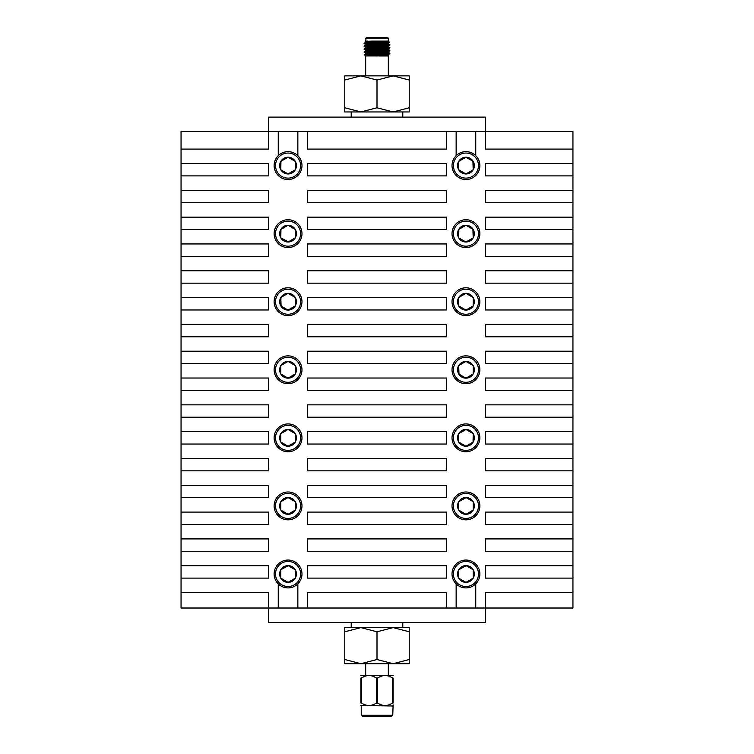 <?xml version="1.0" encoding="UTF-8"?>
<svg xmlns="http://www.w3.org/2000/svg" width="754" height="754" viewBox="0 0 754 754"><rect width="100%" height="100%" fill="white"/><g stroke="black" fill="none" stroke-linecap="round" stroke-linejoin="round"><path stroke-width="1.13" d="M181.054 149.085L181.054 131.545L268.716 131.545L268.716 117.115L485.284 117.115L485.284 131.545L268.716 131.545L268.716 149.085L181.054 149.085L181.054 175.899L268.716 175.899L268.716 163.524L181.054 163.524M572.946 149.085L485.284 149.085L485.284 131.545L572.946 131.545L572.946 163.524L485.284 163.524L485.284 175.899L572.946 175.899L572.946 190.338L485.284 190.338L485.284 202.713L572.946 202.713L572.946 217.152L485.284 217.152L485.284 229.527L572.946 229.527L572.946 243.957L485.284 243.957L485.284 256.341L572.946 256.341L572.946 270.771L485.284 270.771L485.284 283.155L572.946 283.155L572.946 297.585L485.284 297.585L485.284 309.969L572.946 309.969L572.946 324.399L485.284 324.399L485.284 336.784L572.946 336.784L572.946 351.213L485.284 351.213L485.284 363.598L572.946 363.598L572.946 378.027L485.284 378.027L485.284 390.402L572.946 390.402L572.946 404.841L485.284 404.841L485.284 417.216L572.946 417.216L572.946 431.656L485.284 431.656L485.284 444.031L572.946 444.031L572.946 458.47L485.284 458.47L485.284 470.845L572.946 470.845L572.946 485.284L485.284 485.284L485.284 497.659L572.946 497.659L572.946 512.098L485.284 512.098L485.284 524.473L572.946 524.473L572.946 538.912L485.284 538.912L485.284 551.287L572.946 551.287L572.946 565.726L485.284 565.726L485.284 578.101L572.946 578.101L572.946 592.54L485.284 592.54L485.284 608.016L475.746 608.016L475.746 583.869M365.671 675.047L365.671 663.699M376.378 678.025L377.622 678.025L377.622 703.011L376.378 703.011L376.378 678.025C371.439 674.698 366.482 674.698 361.505 678.025L361.505 703.011L360.883 703.011L360.883 678.025L365.718 675.98M388.894 676.187L393.117 678.025L393.117 703.011L392.495 703.011L392.495 678.025C387.556 674.707 382.598 674.707 377.622 678.025M360.883 678.025C360.883 674.698 360.883 674.698 360.883 678.025C360.883 674.698 360.883 674.698 360.883 678.025M360.883 703.011C360.883 706.328 360.883 706.328 360.883 703.011C360.883 706.328 360.883 706.328 360.883 703.011M368.96 675.471L369.922 675.518M393.117 678.025C393.117 674.698 393.117 674.698 393.117 678.025C393.117 674.698 393.117 674.698 393.117 678.025M393.117 703.011C393.117 706.328 393.117 706.328 393.117 703.011C393.117 706.328 393.117 706.328 393.117 703.011M392.759 715.273L391.722 716.3L362.278 716.3L361.241 715.273L392.759 715.273L393.117 704.867M377.622 703.011C382.598 706.328 387.556 706.328 392.495 703.011M361.505 703.011C366.444 706.328 371.402 706.328 376.378 703.011M392.759 705.989L360.883 705.565M393.117 675.471L360.883 675.471M475.746 155.692L475.746 131.545M456.151 131.545L456.151 155.692M297.849 155.692L297.849 131.545M278.254 131.545L278.254 155.692M278.254 583.869L278.254 608.016L268.716 608.016L268.716 592.54L181.054 592.54L181.054 578.101L268.716 578.101L268.716 565.726L181.054 565.726L181.054 551.287L268.716 551.287L268.716 538.912L181.054 538.912L181.054 524.473L268.716 524.473L268.716 512.098L181.054 512.098L181.054 497.659L268.716 497.659L268.716 485.284L181.054 485.284L181.054 470.845L268.716 470.845L268.716 458.47L181.054 458.47L181.054 444.031L268.716 444.031L268.716 431.656L181.054 431.656L181.054 417.216L268.716 417.216L268.716 404.841L181.054 404.841L181.054 390.402L268.716 390.402L268.716 378.027L181.054 378.027L181.054 363.598L268.716 363.598L268.716 351.213L181.054 351.213L181.054 336.784L268.716 336.784L268.716 324.399L181.054 324.399L181.054 309.969L268.716 309.969L268.716 297.585L181.054 297.585L181.054 283.155L268.716 283.155L268.716 270.771L181.054 270.771L181.054 256.341L268.716 256.341L268.716 243.957L181.054 243.957L181.054 229.527L268.716 229.527L268.716 217.152L181.054 217.152L181.054 202.713L268.716 202.713L268.716 190.338L181.054 190.338L181.054 175.899M456.151 583.869L456.151 608.016L446.613 608.016L446.613 592.54L307.387 592.54L307.387 608.016L297.849 608.016L297.849 583.869M446.613 163.524L307.387 163.524L307.387 175.899L446.613 175.899L446.613 163.524M307.387 131.545L307.387 149.085L446.613 149.085L446.613 131.545M307.387 565.726L307.387 578.101L446.613 578.101L446.613 565.726L307.387 565.726M307.387 538.912L307.387 551.287L446.613 551.287L446.613 538.912L307.387 538.912M307.387 512.098L307.387 524.473L446.613 524.473L446.613 512.098L307.387 512.098M307.387 485.284L307.387 497.659L446.613 497.659L446.613 485.284L307.387 485.284M307.387 458.47L307.387 470.845L446.613 470.845L446.613 458.47L307.387 458.47M307.387 431.656L307.387 444.031L446.613 444.031L446.613 431.656L307.387 431.656M307.387 404.841L307.387 417.216L446.613 417.216L446.613 404.841L307.387 404.841M307.387 378.027L307.387 390.402L446.613 390.402L446.613 378.027L307.387 378.027M307.387 351.213L307.387 363.598L446.613 363.598L446.613 351.213L307.387 351.213M307.387 324.399L307.387 336.784L446.613 336.784L446.613 324.399L307.387 324.399M307.387 297.585L307.387 309.969L446.613 309.969L446.613 297.585L307.387 297.585M307.387 270.771L307.387 283.155L446.613 283.155L446.613 270.771L307.387 270.771M307.387 243.957L307.387 256.341L446.613 256.341L446.613 243.957L307.387 243.957M307.387 217.152L307.387 229.527L446.613 229.527L446.613 217.152L307.387 217.152M307.387 190.338L307.387 202.713L446.613 202.713L446.613 190.338L307.387 190.338M572.946 592.54L572.946 608.016L485.284 608.016L485.284 622.455L268.716 622.455L268.716 608.016L181.054 608.016L181.054 592.54M456.151 608.016L475.746 608.016M446.613 608.016L307.387 608.016M297.849 608.016L278.254 608.016M402.787 117.115L402.787 111.95L351.213 111.95L351.213 117.115M344.776 111.95L360.883 111.95L344.776 107.775L344.776 111.95M409.224 80.047L409.224 75.862L393.117 75.862L409.224 80.047L409.224 111.95L393.117 111.95L377 107.775L360.883 111.95M402.787 622.455L402.787 627.611L351.213 627.611L351.213 622.455M409.224 627.611L393.117 627.611L409.224 631.795L409.224 627.611M344.776 659.524L344.776 663.699L360.883 663.699L377 659.524L393.117 663.699L409.224 659.524L409.224 663.699L360.883 663.699L344.776 659.524L344.776 627.611L360.883 627.611L377 631.795L393.117 627.611M452.023 165.578A13.921 13.921 0 0 1 472.909 153.524A13.921 13.921 0 0 1 472.909 177.642A13.921 13.921 0 0 1 452.023 165.578M453.418 165.578A12.526 12.526 0 0 0 472.211 176.436A12.526 12.526 0 0 0 472.211 154.73A12.526 12.526 0 0 0 453.418 165.578M465.953 157.209L458.696 161.394L458.696 169.773A8.369 8.369 0 0 0 473.201 169.773A8.369 8.369 0 0 0 465.953 157.209A8.369 8.369 0 0 0 458.696 169.773L465.953 173.957L473.201 169.773L473.201 161.394L465.953 157.209L458.696 161.394L458.696 169.773L465.802 173.872M473.201 169.773L472.909 161.224M452.023 233.646A13.921 13.921 0 0 1 472.909 221.591A13.921 13.921 0 0 1 472.909 245.71A13.921 13.921 0 0 1 452.023 233.646M453.418 233.646A12.526 12.526 0 0 0 472.211 244.503A12.526 12.526 0 0 0 472.211 222.798A12.526 12.526 0 0 0 453.418 233.646M458.696 237.83A8.369 8.369 0 0 0 473.201 237.83A8.369 8.369 0 0 0 465.953 225.276A8.369 8.369 0 0 0 458.696 237.83L465.953 242.025L473.201 237.83L473.201 229.461L465.953 225.276L458.696 229.461L458.696 237.83L458.847 229.376M465.953 242.025L473.201 237.83L472.909 229.291M452.023 301.713A13.921 13.921 0 0 1 472.909 289.659A13.921 13.921 0 0 1 472.909 313.768A13.921 13.921 0 0 1 452.023 301.713M453.418 301.713A12.526 12.526 0 0 0 472.211 312.571A12.526 12.526 0 0 0 472.211 290.865A12.526 12.526 0 0 0 453.418 301.713M458.696 305.898A8.369 8.369 0 0 0 473.201 305.898A8.369 8.369 0 0 0 465.953 293.344A8.369 8.369 0 0 0 458.696 305.898L465.953 310.092L473.201 305.898L473.201 297.528L465.953 293.344L458.696 297.528L458.696 305.898L458.696 297.528M473.201 305.898L473.201 297.528M452.023 369.78A13.921 13.921 0 0 1 472.909 357.726A13.921 13.921 0 0 1 472.909 381.835A13.921 13.921 0 0 1 452.023 369.78M453.418 369.78A12.526 12.526 0 0 0 472.211 380.629A12.526 12.526 0 0 0 472.211 358.932A12.526 12.526 0 0 0 453.418 369.78M458.696 365.596L458.696 373.965A8.369 8.369 0 0 0 473.201 373.965A8.369 8.369 0 0 0 465.953 361.411A8.369 8.369 0 0 0 458.696 373.965L465.953 378.15L473.201 373.965L473.201 365.596L465.953 361.411L458.696 365.596L458.988 374.135M473.201 373.965L473.201 365.596M452.023 437.848A13.921 13.921 0 0 1 472.909 425.793A13.921 13.921 0 0 1 472.909 449.902A13.921 13.921 0 0 1 452.023 437.848M453.418 437.848A12.526 12.526 0 0 0 472.211 448.696A12.526 12.526 0 0 0 472.211 427A12.526 12.526 0 0 0 453.418 437.848M458.696 433.663L458.696 442.033A8.369 8.369 0 0 0 473.201 442.033A8.369 8.369 0 0 0 465.953 429.478A8.369 8.369 0 0 0 458.696 442.033L465.953 446.217L473.201 442.033L473.201 433.663L465.953 429.478L458.696 433.663L458.696 442.033L465.953 446.217M473.06 442.117L473.201 433.663M452.023 505.915A13.921 13.921 0 0 1 472.909 493.861A13.921 13.921 0 0 1 472.909 517.97A13.921 13.921 0 0 1 452.023 505.915M453.418 505.915A12.526 12.526 0 0 0 472.211 516.763A12.526 12.526 0 0 0 472.211 495.058A12.526 12.526 0 0 0 453.418 505.915M458.696 510.1A8.369 8.369 0 0 0 473.201 510.1A8.369 8.369 0 0 0 465.953 497.536A8.369 8.369 0 0 0 458.696 510.1L465.953 514.285L473.201 510.1L473.201 501.73L465.953 497.536L458.696 501.73L458.696 510.1L458.696 501.73L466.095 497.621M473.201 510.1L473.201 501.73M452.023 573.982A13.921 13.921 0 0 1 472.909 561.918A13.921 13.921 0 0 1 472.909 586.037A13.921 13.921 0 0 1 452.023 573.982M453.418 573.982A12.526 12.526 0 0 0 472.211 584.831A12.526 12.526 0 0 0 472.211 563.125A12.526 12.526 0 0 0 453.418 573.982M458.696 578.167A8.369 8.369 0 0 0 473.201 578.167A8.369 8.369 0 0 0 465.953 565.604A8.369 8.369 0 0 0 458.696 578.167L465.953 582.352L473.201 578.167L473.201 569.788L465.953 565.604L458.696 569.788L458.696 578.167L458.696 569.788L466.095 565.689M458.988 578.337L465.953 582.352L473.201 578.167L473.201 569.788M274.126 165.578A13.921 13.921 0 0 1 295.012 153.524A13.921 13.921 0 0 1 295.012 177.642A13.921 13.921 0 0 1 274.126 165.578M275.521 165.578A12.526 12.526 0 0 0 294.314 176.436A12.526 12.526 0 0 0 294.314 154.73A12.526 12.526 0 0 0 275.521 165.578M280.799 169.773A8.369 8.369 0 0 0 295.304 169.773A8.369 8.369 0 0 0 288.047 157.209A8.369 8.369 0 0 0 280.799 169.773L288.047 173.957L295.304 169.773L295.304 161.394L288.047 157.209L280.799 161.394L280.799 169.773L280.94 161.309M295.304 169.773L295.304 161.394M274.126 233.646A13.921 13.921 0 0 1 295.012 221.591A13.921 13.921 0 0 1 295.012 245.71A13.921 13.921 0 0 1 274.126 233.646M275.521 233.646A12.526 12.526 0 0 0 294.314 244.503A12.526 12.526 0 0 0 294.314 222.798A12.526 12.526 0 0 0 275.521 233.646M280.94 229.376L280.799 237.83A8.369 8.369 0 0 0 295.304 237.83A8.369 8.369 0 0 0 288.047 225.276A8.369 8.369 0 0 0 280.799 237.83L288.047 242.025L295.304 237.83L295.304 229.461L288.047 225.276L280.799 229.461L280.799 237.83L288.339 241.855M295.304 237.83L295.304 229.461M274.126 301.713A13.921 13.921 0 0 1 295.012 289.659A13.921 13.921 0 0 1 295.012 313.768A13.921 13.921 0 0 1 274.126 301.713M275.521 301.713A12.526 12.526 0 0 0 294.314 312.571A12.526 12.526 0 0 0 294.314 290.865A12.526 12.526 0 0 0 275.521 301.713M280.94 297.444L280.799 305.898A8.369 8.369 0 0 0 295.304 305.898A8.369 8.369 0 0 0 288.047 293.344A8.369 8.369 0 0 0 280.799 305.898L288.047 310.092L295.304 305.898L295.304 297.528L288.047 293.344L280.799 297.528L281.091 306.067M288.047 310.092L295.304 305.898L295.304 297.528M274.126 369.78A13.921 13.921 0 0 1 295.012 357.726A13.921 13.921 0 0 1 295.012 381.835A13.921 13.921 0 0 1 274.126 369.78M275.521 369.78A12.526 12.526 0 0 0 294.314 380.629A12.526 12.526 0 0 0 294.314 358.932A12.526 12.526 0 0 0 275.521 369.78M280.799 373.965A8.369 8.369 0 0 0 295.304 373.965A8.369 8.369 0 0 0 288.047 361.411A8.369 8.369 0 0 0 280.799 373.965L288.047 378.15L295.304 373.965L295.304 365.596L288.047 361.411L280.799 365.596L280.799 373.965L280.799 365.765M288.047 378.15L295.304 373.965L295.304 365.765M274.126 437.848A13.921 13.921 0 0 1 295.012 425.793A13.921 13.921 0 0 1 295.012 449.902A13.921 13.921 0 0 1 274.126 437.848M275.521 437.848A12.526 12.526 0 0 0 294.314 448.696A12.526 12.526 0 0 0 294.314 427A12.526 12.526 0 0 0 275.521 437.848M280.799 442.033A8.369 8.369 0 0 0 295.304 442.033A8.369 8.369 0 0 0 288.047 429.478A8.369 8.369 0 0 0 280.799 442.033L288.047 446.217L295.304 442.033L295.304 433.663L288.047 429.478L280.799 433.663L280.799 442.033L280.799 433.663M295.304 442.033L295.304 433.663M274.126 505.915A13.921 13.921 0 0 1 295.012 493.861A13.921 13.921 0 0 1 295.012 517.97A13.921 13.921 0 0 1 274.126 505.915M275.521 505.915A12.526 12.526 0 0 0 294.314 516.763A12.526 12.526 0 0 0 294.314 495.058A12.526 12.526 0 0 0 275.521 505.915M280.799 510.1A8.369 8.369 0 0 0 295.304 510.1A8.369 8.369 0 0 0 288.047 497.536A8.369 8.369 0 0 0 280.799 510.1L288.047 514.285L295.304 510.1L295.304 501.73L288.047 497.536L280.799 501.73L280.799 510.1L280.799 501.73L288.047 497.536M295.304 510.1L295.304 501.73M274.126 573.982A13.921 13.921 0 0 1 295.012 561.918A13.921 13.921 0 0 1 295.012 586.037A13.921 13.921 0 0 1 274.126 573.982M275.521 573.982A12.526 12.526 0 0 0 294.314 584.831A12.526 12.526 0 0 0 294.314 563.125A12.526 12.526 0 0 0 275.521 573.982M280.799 578.167A8.369 8.369 0 0 0 295.304 578.167A8.369 8.369 0 0 0 288.047 565.604A8.369 8.369 0 0 0 280.799 578.167L288.047 582.352L295.304 578.167L295.304 569.788L288.047 565.604L280.799 569.788L280.799 578.167L280.799 569.788L288.198 565.689M295.304 578.167L295.304 569.788M344.776 631.795L360.883 627.611M377 659.524L377 631.795M409.224 659.524L409.224 631.795M409.224 107.775L393.117 111.95M360.883 75.862L344.776 75.862L344.776 80.047L360.883 75.862L377 80.047L393.117 75.862L360.883 75.862M377 80.047L377 107.775M344.776 80.047L344.776 107.775M572.946 163.524L572.946 175.899M572.946 190.338L572.946 202.713M572.946 217.152L572.946 229.527M572.946 243.957L572.946 256.341M572.946 270.771L572.946 283.155M572.946 297.585L572.946 309.969M572.946 324.399L572.946 336.784M572.946 351.213L572.946 363.598M572.946 378.027L572.946 390.402M572.946 404.841L572.946 417.216M572.946 431.656L572.946 444.031M572.946 458.47L572.946 470.845M572.946 485.284L572.946 497.659M572.946 512.098L572.946 524.473M572.946 538.912L572.946 551.287M572.946 565.726L572.946 578.101M181.054 190.338L181.054 202.713M181.054 565.726L181.054 578.101M181.054 538.912L181.054 551.287M181.054 512.098L181.054 524.473M181.054 485.284L181.054 497.659M181.054 458.47L181.054 470.845M181.054 431.656L181.054 444.031M181.054 404.841L181.054 417.216M181.054 378.027L181.054 390.402M181.054 351.213L181.054 363.598M181.054 324.399L181.054 336.784M181.054 297.585L181.054 309.969M181.054 270.771L181.054 283.155M181.054 243.957L181.054 256.341M181.054 217.152L181.054 229.527M365.671 75.862L365.671 55.956L377.179 55.966C390.826 55.683 392.127 55.419 381.081 55.155C369.79 54.91 358.857 54.646 367.094 54.411L370.384 54.25M388.329 55.259L369.856 54.222L365.671 53.817L365.671 53.1L387.471 54.354L388.329 54.533L387.858 55.391M378.904 55.966L383.381 55.966M383.418 55.966L388.329 55.966L388.791 55.513L388.31 55.221M367.745 41.093L365.671 41.093L366.18 37.7L387.82 37.7L388.329 38.218L365.671 38.218M383.466 42.648C392.928 42.403 390.808 42.158 377.123 41.904C363.371 41.64 361.967 41.376 372.9 41.093L387.65 41.093M367.716 42.912L364.135 43.232L366.774 43.562L389.865 44.665L388.301 43.76L365.671 42.356L365.671 41.64L387.471 42.893L388.329 43.072L388.329 43.77L386.284 44.071M370.223 51.385L364.135 51.819L366.774 52.158L389.865 53.251L388.31 52.356L365.671 50.97L365.671 50.235L387.471 51.489L388.329 51.668L388.329 52.394M374.493 52.488L365.671 53.1M383.663 52.818L378.904 53.025M375.096 53.176L369.026 53.459M370.252 48.52L364.135 48.963L365.699 48.058L365.671 47.37L388.329 48.803L389.865 47.936L383.616 48.369M374.493 49.623L370.384 49.802M365.671 48.086L388.301 49.5L388.329 48.803M383.588 49.953L378.904 49.773M375.935 50.273L369.026 50.593M388.301 46.635L365.671 45.221L365.671 44.505L387.471 45.758L388.329 45.937L388.329 46.635L379.507 47.276M374.493 46.757L365.671 47.37M367.716 44.232L365.671 44.505M367.716 37.7L385.577 37.7M385.096 45.438L386.284 44.92L370.035 44.92M389.865 44.665L386.152 45.042M370.431 45.655L364.135 46.098L366.774 46.428L389.865 47.53L379.507 48.19M364.135 48.963L388.904 50.245L379.507 51.055M389.865 53.251L379.507 53.92M367.716 43.261L364.107 43.609L366.774 43.911L388.904 44.863L385.794 45.41M385.285 45.438L383.616 45.513M374.681 45.834L364.135 46.503L389.865 47.936M374.484 48.708L364.135 49.368L388.904 50.593L383.616 51.234M374.493 51.574L364.135 52.233L388.904 53.459L383.616 54.099M373.993 54.411L367.094 54.411M386.284 42.563L389.592 42.347L388.329 41.093L388.329 38.218M365.699 41.677L365.671 41.093M365.69 53.788L364.305 54.608L365.662 55.966M388.329 675.047L388.329 663.699M361.241 715.273L361.241 705.989M388.329 75.862L388.329 55.966M386.284 44.92L386.284 44.345M386.284 42.799L386.284 42.139M367.716 43.958L367.716 42.629M365.699 53.138L364.135 52.233M388.301 54.571L389.865 53.666M365.699 50.273L364.135 49.368M388.301 51.706L389.865 50.801M365.699 47.408L364.135 46.503M365.699 44.543L364.135 43.638M388.301 45.975L389.865 45.07M388.301 43.11L389.582 42.365M364.135 43.232L365.699 42.328M364.135 46.098L365.699 45.193M389.865 47.53L388.31 46.625M389.865 50.386L388.31 49.491M364.135 51.819L365.69 50.923"/></g></svg>
